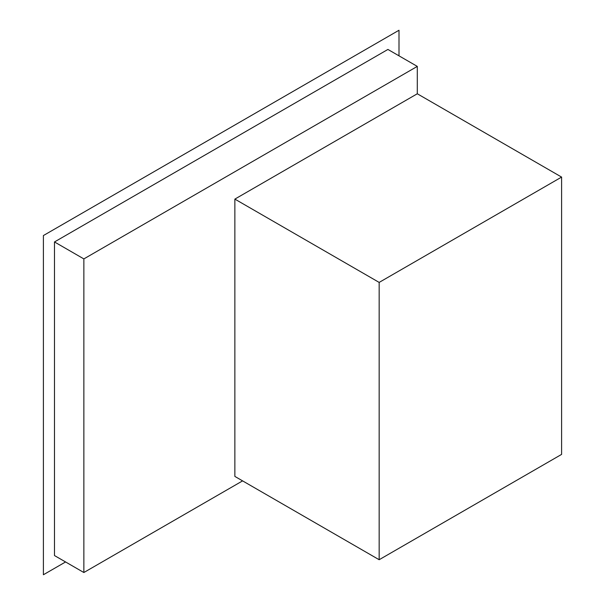<?xml version="1.0" encoding="UTF-8"?>
<svg xmlns="http://www.w3.org/2000/svg" width="605" height="605" viewBox="0 0 605 605"><rect width="100%" height="100%" fill="white"/><g stroke="black" fill="none" stroke-linecap="round" stroke-linejoin="round"><path stroke-width="0.91" d="M561.599 454.393L379.161 559.723L379.161 282.414L561.599 177.083L561.599 454.393M379.161 282.414L234.861 199.105L417.299 93.775L561.599 177.083M379.161 559.723L234.861 476.415L234.861 199.105M65.567 561.954L43.401 574.75L43.401 235.549L398.998 30.25L398.998 55.842M83.861 258.91L83.861 572.519L54.488 555.556L54.488 241.947L387.918 49.444L417.299 66.399L83.861 258.91L54.488 241.947M83.861 572.519L242.59 480.877M417.299 93.775L417.299 66.399"/></g></svg>
